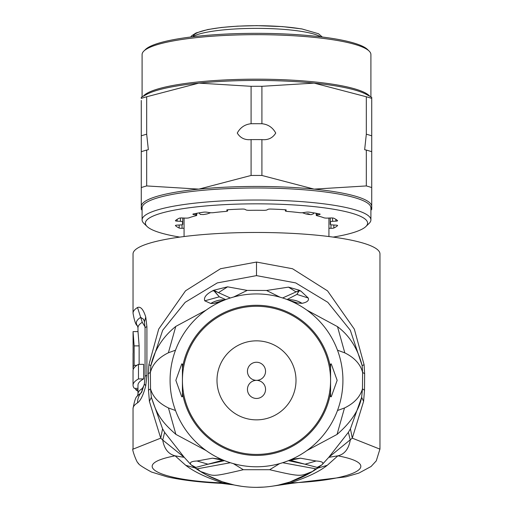 <?xml version="1.0" encoding="UTF-8"?>
<svg xmlns="http://www.w3.org/2000/svg" width="513" height="513" viewBox="0 0 513 513"><rect width="100%" height="100%" fill="white"/><g stroke="black" fill="none" stroke-linecap="round" stroke-linejoin="round"><path stroke-width="0.77" d="M256.5 380.351A9.054 9.054 0 0 0 247.446 389.405A9.054 9.054 0 0 0 256.5 398.46A9.054 9.054 0 0 0 265.554 389.405A9.054 9.054 0 0 0 256.5 380.351A9.054 9.054 0 0 0 265.554 371.297A9.054 9.054 0 0 0 256.5 362.249A9.054 9.054 0 0 0 247.446 371.297A9.054 9.054 0 0 0 256.5 380.351M296.007 380.351A39.507 39.507 0 0 0 256.5 340.844A39.507 39.507 0 0 0 216.993 380.351A39.507 39.507 0 0 0 256.5 419.858A39.507 39.507 0 0 0 296.007 380.351M302.388 212.728L305.799 213.915L308.044 213.722L310.929 214.742L313.437 213.818L313.937 212.895M305.799 213.915A72.429 12.575 0 0 1 307.717 214.235A72.429 12.575 0 0 1 309.557 214.569M203.443 214.569A72.429 12.575 0 0 1 207.201 213.915L203.443 214.569L200.352 214.44L199.05 212.895M207.201 213.915L210.612 212.728M206.149 450.587L175.882 434.37C160.107 420.596 156.465 413.112 151.361 397.293L150.533 388.835L150.399 372.374C152.585 364.121 158.581 357.587 168.379 352.784L175.517 350.187M175.517 410.515L168.456 407.957C158.812 403.25 152.842 396.876 150.533 388.835L148.494 390.22L149.392 401.333L160.723 438.153L133.04 449.151M379.96 449.151L352.277 438.153L363.608 401.333L364.506 390.22L364.634 373.753L364.089 364.73L354.336 329.147L327.544 290.877L292.538 268.748L256.5 262.053L220.532 268.722L185.546 290.794L158.69 329.102L148.911 364.73L148.366 373.753L148.494 390.22M289.563 482.111L278.527 485.061L290.172 482.919C353.867 480.559 385.513 464.823 337.881 455.833C344.524 454.261 348.66 448.997 350.283 440.039L348.365 432.356L328.762 457.34L337.881 455.833L327.256 465.31C319.272 471.665 306.909 477.532 290.172 482.919L291.673 483.349L345.897 476.846L358.933 473.063L371.085 466.484L376.273 460.866L379.96 448.997L379.96 253.909A123.46 21.437 180 0 0 256.5 232.466A123.46 21.437 180 0 0 133.04 253.909L133.04 313.212A123.46 21.437 -0 0 1 137.51 307.492C140.665 306.274 143.409 309.461 145.756 317.06L146.91 326.698L146.91 375.356L145.756 385.782C143.332 395.016 140.588 400.711 137.51 402.872A123.46 21.437 180 0 0 133.04 408.585L133.04 448.99C131.245 447.836 137.407 464.688 138.491 463.175C137.843 463.983 142.159 466.926 151.45 472.018L167.232 476.872C181.859 480.13 199.89 482.291 221.327 483.349L222.828 482.919C159.145 480.559 127.493 464.823 175.119 455.833L184.238 457.34L164.635 432.356L162.576 428.81L151.361 397.293L149.392 401.333M348.365 432.356L350.424 428.81L352.277 438.153L328.762 457.34L321.94 464.849L312.436 471.518C300.214 475.865 303.799 477.763 269.671 469.716L243.335 469.716C209.099 477.699 214.838 476.051 200.577 471.524L195.036 467.933L185.744 465.31L175.119 455.833C168.347 454.101 164.218 448.837 162.717 440.039L160.723 438.153L162.576 428.81M363.608 401.333L361.639 397.293L350.424 428.81M364.506 390.22L362.467 388.835L361.639 397.293C359.132 410.086 350.93 422.468 337.041 434.434L306.883 450.568M200.577 471.524L197.281 468.818L195.665 468.343L191.093 464.868L184.238 457.34L162.717 440.039L164.635 432.356M195.472 468.202L195.831 467.414L191.093 464.868C189.201 462.54 191.176 461.251 197.018 461.007L212.51 458.199L221.27 459.27M291.724 459.27L300.49 458.199L316.136 460.988L305.036 464.207L317.169 467.401L317.438 468.273L319.541 466.817M317.169 467.401L321.94 464.849C324.19 462.668 322.26 461.379 316.136 460.988M317.323 468.382L314.469 470.286M314.309 470.389L310.891 472.499M310.782 472.556L289.826 482.028M364.089 364.73L362.14 365.602L362.601 372.374L362.467 388.835C360.158 396.889 354.162 403.276 344.492 407.982L337.483 410.515M148.366 373.753L150.399 372.374L150.86 365.602L162.692 330.25L185.18 302.324L217.307 282.907L256.5 275.628L295.7 282.907L327.82 302.324L350.308 330.25L362.14 365.602C357.753 348.616 349.545 335.63 337.503 326.653L306.896 310.147M337.483 350.187L344.813 352.873C354.496 357.676 360.427 364.179 362.601 372.374L364.634 373.753M206.155 310.108L175.773 326.422C162.64 337.041 154.342 350.103 150.86 365.602L148.911 364.73M219.904 302.061L213.652 303.388L210.792 303.497L204.764 300.817C203.578 297.591 206.098 294.308 212.331 290.974L213.774 290.243L227.599 286.831L247.202 290.409L266.542 290.48L288.498 287.133L298.996 290.134L300.945 291.127L308.242 298.002C309.217 300.503 307.146 302.279 302.029 303.324L297.598 303.01L292.885 301.965M342.921 380.351A86.421 86.421 0 0 0 256.5 293.93A86.421 86.421 0 0 0 170.079 380.351A86.421 86.421 0 0 0 256.5 466.772A86.421 86.421 0 0 0 342.921 380.351M330.577 364.14L330.577 380.351L330.577 364.14L331.251 363.89L337.156 380.351L331.251 396.812L330.577 396.562L330.577 380.351L330.577 396.562M182.423 396.562L182.423 364.14L181.749 363.89L175.844 380.351L181.749 396.812L182.423 396.562L182.423 380.351A74.077 74.077 0 0 1 256.5 306.28A74.077 74.077 0 0 1 330.577 380.351A74.077 74.077 0 0 1 256.5 454.428A74.077 74.077 0 0 1 182.423 380.351L182.423 364.14M302.029 303.324A24.695 24.271 -111.2 0 0 287.735 299.772M301.977 303.337A24.695 24.271 -111.2 0 0 287.761 299.784M297.598 303.01L288.171 299.945M213.652 303.388L224.63 300.022M210.792 303.497A24.695 24.252 -70.6 0 1 224.963 299.893M210.734 303.484A24.695 24.252 -70.6 0 1 224.989 299.881M225.733 299.592L219.314 296.815L214.036 290.647L230.318 297.995M204.764 300.817L219.314 296.815L213.883 290.768L212.331 290.974M213.774 290.243L218.474 292.647L227.599 286.831M233.697 296.995L247.202 290.409L233.588 297.027M280.021 297.194L266.542 290.48L279.912 297.162M282.612 297.97L298.938 290.634L296.924 294.404L287.075 299.521M288.498 287.133L295.937 291.852L298.938 290.634L298.996 290.134M300.945 291.127L299.143 290.8L296.924 294.404L308.242 298.002M291.673 483.349L271.358 486.311M256.5 487.35A106.999 106.999 0 0 1 196.517 468.953L196.517 468.953A106.999 106.999 0 0 0 316.463 468.965L317.746 468.087L316.463 468.965A106.999 106.999 0 0 1 256.5 487.35L263.99 487.087M241.642 486.311L234.473 485.061L222.475 481.797M222.212 481.707L206.771 475.089M206.624 475.012L202.904 472.96M202.77 472.883L195.665 468.343L197.281 468.818L230.356 462.726M195.254 468.087L195.883 468.472M193.452 466.811L195.562 468.273M234.435 485.048L222.828 482.919C206.611 477.77 194.247 471.896 185.744 465.31M195.831 467.414L222.7 460.283M197.018 461.007L208.111 464.214L224.553 460.655M212.51 458.199L222.892 460.302M290.3 460.283L305.036 464.207L288.447 460.655M300.49 458.199L290.108 460.302M312.436 471.518L315.726 468.811L282.644 462.726M269.671 469.716L279.636 463.617M243.335 469.716L233.357 463.617M133.04 313.212C134.432 321.023 135.881 325.184 137.388 325.697A120.164 20.866 -0 0 1 140.684 317.374L143.646 319.31L144.448 321.863L145.057 328.012A16.461 2.86 180 0 1 146.91 326.698M141.594 392.394L140.684 393.298A120.164 20.866 180 0 0 137.388 396.1C135.881 396.613 134.432 400.775 133.04 408.585M137.51 307.492L142.274 322.311L145.038 326.832M144.044 385.436L142.274 388.508A118.522 20.578 0 0 0 137.978 393.997L137.978 385.218A118.522 20.578 180 0 1 143.646 378.927L143.646 364.339L138.472 364.339A123.46 21.437 180 0 0 133.04 370.63L133.04 385.218A123.46 21.437 -0 0 1 138.472 378.927L143.646 378.927M139.132 364.339L139.132 345.884L138.003 331.603L133.059 331.603L133.111 352.893A123.46 21.437 180 0 0 133.04 353.604L133.04 368.193A123.46 21.437 0 0 1 134.143 365.339L134.143 345.884L133.059 331.603M135.708 388.36L135.708 389.649L137.978 389.649M137.978 391.22A123.46 21.437 0 0 1 135.708 389.649M137.978 388.36L134.374 388.36A123.46 21.437 -0 0 1 133.04 385.218M136.862 365.339L134.143 365.339M133.508 368.764L133.085 368.764A123.46 21.437 0 0 1 133.04 368.193M133.175 368.764L133.175 369.623M138.472 364.339L138.472 378.927M182.756 224.348L182.756 221.911A74.077 12.863 180 0 0 182.423 223.129A74.077 12.863 180 0 0 182.756 224.348A3.29 0.571 180 0 1 182.775 224.405A3.29 0.571 180 0 1 180.441 224.951L177.152 225.124A2.469 0.43 180 0 0 175.401 225.534A2.469 0.43 180 0 0 175.44 225.611A82.304 14.293 180 0 0 179.165 228.022A2.469 0.43 180 0 0 182.044 228.298L184.071 228.214M182.756 221.911A3.29 0.571 180 0 0 182.775 221.86A3.29 0.571 180 0 0 180.441 221.315L180.441 217.999M330.244 221.808L330.244 217.993L330.231 221.86A3.29 0.571 180 0 0 330.244 221.911A74.077 12.863 180 0 1 330.577 223.129A74.077 12.863 180 0 1 330.244 224.348A3.29 0.571 180 0 0 330.231 224.405L330.231 221.86A3.29 0.571 180 0 1 332.559 221.315L335.848 221.141A2.469 0.43 180 0 0 337.599 220.731A2.469 0.43 180 0 0 337.56 220.654A82.304 14.293 180 0 0 333.835 218.237A2.469 0.43 180 0 0 330.956 217.967L327.602 218.102A3.29 0.571 180 0 1 323.87 217.781A74.077 12.863 180 0 0 316.861 215.672A3.29 0.571 180 0 1 316.252 215.345A3.29 0.571 180 0 1 317.13 214.953L319.484 214.517A2.469 0.43 180 0 0 320.144 214.222A2.469 0.43 180 0 0 319.567 213.947A82.304 14.293 180 0 0 309.384 212.177A2.469 0.43 180 0 0 306.114 212.196L303.593 212.6A3.29 0.571 180 0 1 299.438 212.651A74.077 12.863 180 0 0 287.299 211.433A3.29 0.571 180 0 1 285.375 210.914A3.29 0.571 180 0 1 285.465 210.785L286.235 210.202A2.469 0.43 180 0 0 286.299 210.106A2.469 0.43 180 0 0 284.677 209.702A82.304 14.293 180 0 0 270.761 209.054A2.469 0.43 180 0 0 267.978 209.355L266.972 209.926A3.29 0.571 180 0 1 263.509 210.324A74.077 12.863 180 0 0 249.491 210.324A3.29 0.571 180 0 1 246.028 209.926L245.028 209.355A2.469 0.43 180 0 0 242.239 209.054A82.304 14.293 180 0 0 228.323 209.702A2.469 0.43 180 0 0 226.701 210.106A2.469 0.43 180 0 0 226.765 210.202L227.535 210.785A3.29 0.571 180 0 1 227.625 210.914A3.29 0.571 180 0 1 225.701 211.433A74.077 12.863 180 0 0 213.562 212.651A3.29 0.571 180 0 1 209.407 212.6L206.886 212.196A2.469 0.43 180 0 0 203.616 212.177A82.304 14.293 180 0 0 193.433 213.947A2.469 0.43 180 0 0 192.856 214.222A2.469 0.43 180 0 0 193.516 214.517L195.87 214.953A3.29 0.571 180 0 1 196.748 215.345A3.29 0.571 180 0 1 196.139 215.672A74.077 12.863 180 0 0 189.13 217.781A3.29 0.571 180 0 1 185.398 218.102L182.044 217.967A2.469 0.43 180 0 0 179.165 218.237A82.304 14.293 180 0 0 175.44 220.654A2.469 0.43 180 0 0 175.401 220.731A2.469 0.43 180 0 0 177.152 221.141L180.441 221.315M330.231 224.405A3.29 0.571 180 0 0 332.559 224.951L335.848 225.124A2.469 0.43 180 0 1 337.599 225.534A2.469 0.43 180 0 1 337.56 225.611L337.56 225.457M328.929 228.214L330.956 228.298A2.469 0.43 180 0 0 333.835 228.022A82.304 14.293 180 0 0 337.56 225.611M333.142 237.102A111.109 19.295 180 0 0 365.872 226.534A111.109 19.295 180 0 0 367.609 223.129A111.109 19.295 180 0 0 256.5 203.834A111.109 19.295 180 0 0 145.391 223.129A111.109 19.295 180 0 0 147.128 226.534A111.109 19.295 180 0 0 179.858 237.102M370.905 219.891L370.905 207.855A114.405 19.866 0 0 0 256.5 187.989A114.405 19.866 0 0 0 142.095 207.855L142.095 219.891A114.405 19.866 0 0 1 256.5 200.025A114.405 19.866 0 0 1 370.905 219.891A114.405 19.866 180 0 1 369.11 223.392L365.872 226.534M142.095 219.891A114.405 19.866 180 0 0 143.89 223.392L147.128 226.534M141.274 208.842L141.274 187.559A130.046 22.585 0 0 1 146.68 185.937L198.884 189.124L251.088 175.465A130.046 22.585 0 0 1 261.912 175.465L314.116 189.124L366.32 185.937L366.32 150.085L364.653 149.687L366.32 134.201A130.046 22.585 0 0 1 371.726 135.823L371.726 97.316L366.224 94.334A115.226 20.007 0 0 0 314.116 83.119L366.32 96.771A130.046 22.585 0 0 1 371.726 98.4L371.726 100.445M371.726 135.823L371.726 208.842M371.726 172.259L371.726 170.303M371.726 169.976L371.726 168.931M371.726 168.739L371.726 166.424M371.726 165.885L371.726 164.231M371.726 163.038L371.726 161.935M371.726 161.807L371.726 160.935M371.726 159.928L371.726 158.69M371.726 158.498L371.726 157.299M371.726 157.254L371.726 156.895M366.32 134.201L366.32 96.771M261.912 86.306L314.116 83.119A115.226 20.007 0 0 0 198.884 83.119L251.088 86.306A130.046 22.585 0 0 1 261.912 86.306L261.912 123.729C268.081 124.364 272.692 127.474 275.731 133.059C272.692 138.029 268.081 140.216 261.912 139.613A130.046 22.585 180 0 0 251.088 139.613C244.919 140.216 240.308 138.029 237.269 133.059C240.308 127.474 244.919 124.364 251.088 123.729L251.088 86.306M261.912 175.465L261.912 139.613M146.68 96.771L198.884 83.119A115.226 20.007 0 0 0 146.776 94.334L141.274 97.316L141.274 98.4A130.046 22.585 0 0 1 146.68 96.771L146.68 134.201L148.347 149.687L146.68 150.085L146.68 185.937M251.088 175.465L251.088 139.613M366.32 185.937A130.046 22.585 0 0 1 371.726 187.559M366.32 150.085A130.046 22.585 0 0 1 371.726 151.707M251.088 123.729A130.046 22.585 0 0 1 261.912 123.729M141.274 187.559L141.274 100.445M141.274 135.823A130.046 22.585 0 0 1 146.68 134.201M141.274 151.707A130.046 22.585 0 0 1 146.68 150.085M141.274 156.895L141.274 157.254M141.274 157.292L141.274 158.543M141.274 158.677L141.274 159.921M141.274 160.941L141.274 161.775M141.274 161.935L141.274 163.044M141.274 164.224L141.274 165.891M141.274 166.43L141.274 168.732M141.274 168.944L141.274 169.976M141.274 170.303L141.274 172.259M142.095 96.867L142.095 54.538A114.405 19.866 0 0 1 143.89 51.037A114.405 19.866 0 0 1 256.5 34.672A114.405 19.866 0 0 1 369.11 51.037A114.405 19.866 0 0 1 370.905 54.538L370.905 96.867M143.89 51.037L145.506 49.466A112.757 19.577 0 0 1 256.5 33.339A112.757 19.577 0 0 1 367.494 49.466L369.11 51.037M192.317 36.814A66.664 11.575 0 0 1 256.5 28.369A66.664 11.575 0 0 1 303.561 31.748A66.664 11.575 0 0 1 320.683 36.814M301.24 28.908A63.375 11.004 180 0 0 233.184 26.471A63.375 11.004 180 0 0 193.164 36.333M168.456 407.957L175.882 434.37M317.528 468.202L327.256 465.31M256.5 262.053L256.5 275.628M344.492 407.982L337.041 434.434M168.379 352.784L175.773 326.422M344.813 352.873L337.503 326.653M330.577 392.458A75.058 75.058 0 0 1 182.423 392.458M182.423 368.244A75.058 75.058 0 0 1 330.577 368.244M145.756 317.06L144.448 321.863M146.91 375.356A16.461 2.86 180 0 0 145.057 376.677L145.057 328.012M145.756 385.782L144.358 383.968L141.652 392.317M137.51 402.872A16.461 15.621 -122.1 0 1 140.684 393.298A8.234 7.81 57.9 0 0 142.268 388.848L142.274 388.508M142.274 322.311A118.522 20.578 180 0 0 137.978 327.801L137.388 325.697M139.132 345.884L134.143 345.884M182.044 228.298L182.044 224.758M179.165 228.022L179.165 225.015M182.756 221.808L182.756 217.993M177.152 221.141L177.152 219.333M195.87 214.953L195.87 213.466M193.516 214.517L193.516 213.927M227.535 210.785L227.535 209.785M285.465 210.785L285.465 209.785M319.484 214.517L319.484 213.927M317.13 214.953L317.13 213.466M335.848 221.141L335.848 219.333M332.559 221.315L332.559 217.999M330.244 224.348L330.244 221.911M333.835 228.022L333.835 225.015M330.956 228.298L330.956 224.758M142.095 208.842A115.226 20.007 180 0 1 141.274 206.45A115.226 20.007 0 0 1 198.884 189.124A115.226 20.007 0 0 1 314.116 189.124A115.226 20.007 0 0 1 371.726 206.45A115.226 20.007 180 0 1 370.905 208.842M143.223 96.258A114.405 19.866 0 0 1 256.5 79.175A114.405 19.866 0 0 1 369.777 96.258M190.701 37.013L191.791 35.673L196.12 32.941L207.861 29.53L221.385 27.471L237.519 26.15L256.833 25.65L282.387 26.599L301.798 28.908L318.522 33.749L322.299 37.013M328.929 236.544L328.929 218.051M184.071 236.544L184.071 218.051M221.327 483.349L233.55 484.862M223.232 460.187L222.212 460.232L224.136 460.482M288.864 460.482L290.788 460.232L289.768 460.187M145.057 376.677L144.352 383.968M137.388 396.1L137.978 393.997M137.978 331.603L137.978 327.801M182.775 224.405L182.775 217.999M196.748 215.345L196.748 213.299M227.625 210.914L227.625 209.772M285.375 210.914L285.375 209.772M316.252 215.345L316.252 213.299M142.095 210.029L141.274 209.58M370.905 210.029L371.726 209.58"/></g></svg>
